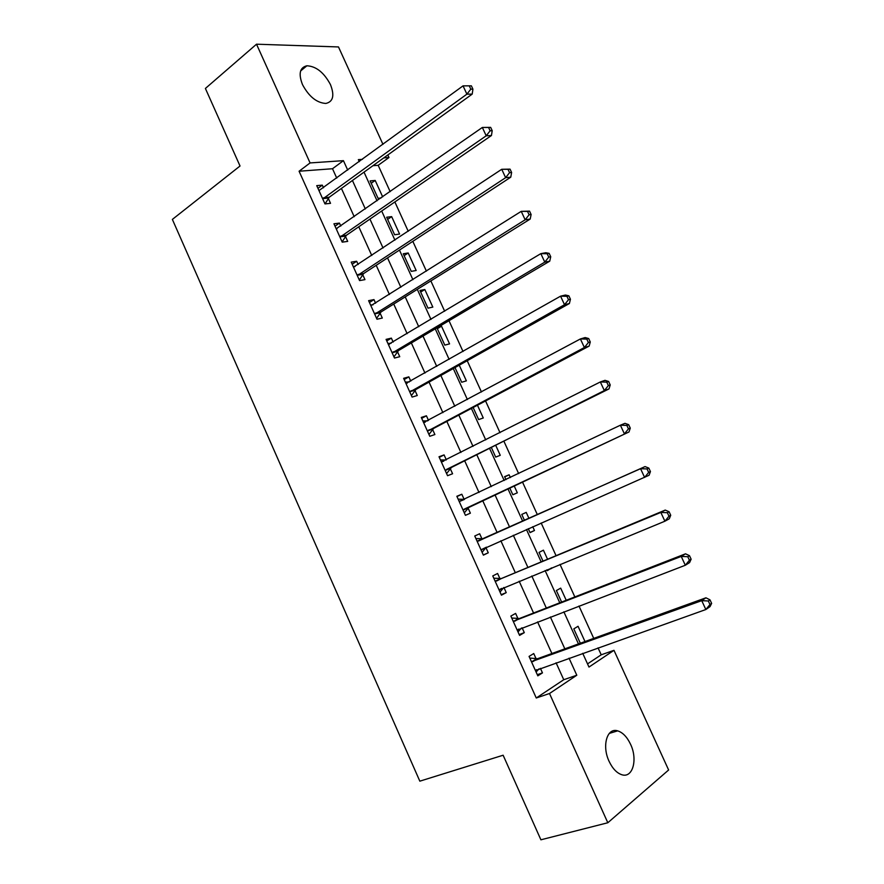 <?xml version="1.0" encoding="UTF-8"?>
<svg xmlns="http://www.w3.org/2000/svg" width="884" height="884" viewBox="0 0 884 884"><rect width="100%" height="100%" fill="white"/><g stroke="black" fill="none" stroke-linecap="round" stroke-linejoin="round"><path stroke-width="1.33" d="M609.098 761.334C601.65 745.809 607.12 727.3 617.673 730.858C622.778 732.482 627.065 736.947 630.546 744.251C637.95 759.466 632.745 778.506 621.772 774.716C616.756 773.025 612.535 768.561 609.098 761.334M302.483 84.588C298.306 73.748 299.786 67.482 306.903 65.781C316.163 66.278 324.008 72.543 330.45 84.577C334.704 95.494 333.169 101.793 325.82 103.45C316.693 102.853 308.914 96.566 302.483 84.588M587.54 663.895L601.219 654.801L613.982 650.326L668.624 769.997L607.816 822.75L540.898 839.8L503.129 755.223L419.834 781.169L172.369 219.409L240.028 166.004L205.397 88.455L256.515 44.2L338.484 46.94L382.96 144.346M387.811 154.976L388.982 157.54L383.767 157.893M390.175 191.651L378.175 165.308L388.982 157.54M601.219 654.801L598.048 647.861M593.739 638.392L578.987 606.015M574.843 596.932L560.025 564.401M556.058 555.682L541.163 522.996M537.361 514.665L522.477 482.001M518.654 473.614L503.957 441.359M500.012 432.696L485.548 400.938M481.46 391.988L467.216 360.727M463.017 351.501L448.995 320.715M444.663 311.223L430.862 280.924M426.408 271.156L412.817 241.332M408.242 231.299L394.872 201.95M378.175 165.308L372.938 165.706M382.673 196.878L375.192 180.447L370.131 180.9L378.054 198.325L381.048 198.005M386.662 217.243L394.618 234.757L399.59 234.061L391.656 216.624L386.662 217.243M403.259 253.774L411.259 271.366L416.165 270.493L408.198 252.979L403.259 253.774M419.944 290.471L427.989 308.151L432.828 307.102L424.817 289.51L419.944 290.471M436.939 327.842L444.796 345.114L449.558 343.887L441.514 326.207L438.486 326.925M454.995 367.567L461.68 382.253L466.376 380.849L459.249 365.191M473.15 407.502L478.642 419.58L483.283 417.988L477.459 405.215M491.405 447.636L495.692 457.083L500.256 455.315L495.769 445.448M510.377 477.548L509.118 474.796L504.598 476.653L505.957 479.647M509.748 487.979L512.831 494.764L517.317 492.819L514.179 485.902M528.963 518.411L526.223 512.389L521.77 514.433L524.488 520.411M528.256 528.687L530.046 532.632L534.466 530.499L532.743 526.709M547.55 559.24L543.417 550.168L539.03 552.401L543.008 561.141M546.942 569.782L547.351 570.688L551.494 567.915M566.224 600.291L560.688 588.136L556.379 590.545L561.616 602.081M584.998 641.552L578.048 626.281L573.804 628.889L580.335 643.232M336.749 178.104L332.506 168.733L299.079 171.231L536.268 697.995L563.749 679.719L556.08 662.779M551.892 653.53L537.571 621.894M533.56 613.01L519.173 581.219M515.317 572.699L500.852 540.754M497.173 532.61L482.719 500.675M479.006 492.476L464.741 460.951M460.907 452.464L446.851 421.425M442.895 412.662L429.06 382.098M424.972 373.07L411.358 342.97M407.148 333.677L393.734 304.041M389.413 294.483L376.208 265.31M371.766 255.498L358.771 226.779M354.208 216.702L341.423 188.436M323.5 187.773L322.306 185.143L316.737 185.629L324.981 203.917L330.528 203.331L328.296 198.392M328.152 198.082L327.831 197.364M340.782 226.061L339.445 223.1L333.942 223.785L342.23 242.161L347.699 241.387L345.456 236.426M345.324 236.127L345.025 235.464M358.142 264.526L356.661 261.255L351.235 262.117L359.567 280.593L364.959 279.631L362.716 274.648M362.584 274.36L362.307 273.764M375.601 303.201L373.976 299.599L368.617 300.659L376.982 319.223L382.308 318.063L380.054 313.058M379.932 312.792L379.678 312.24M393.148 342.064L391.369 338.13L386.076 339.39L394.496 358.042L399.745 356.694L397.469 351.655M410.773 381.126L408.85 376.86L403.634 378.308L412.088 397.071L417.27 395.524L414.983 390.452M428.497 420.386L426.419 415.789L421.281 417.436L429.779 436.287L434.884 434.541L432.585 429.447M446.309 459.846L444.077 454.906L439.017 456.763L447.558 475.702L452.586 473.758L450.276 468.642M464.144 499.361L461.824 494.233L456.84 496.278L465.426 515.328L470.376 513.173L468.056 508.035M481.99 538.909L479.669 533.748L474.752 536.002L483.382 555.152L488.266 552.798L485.935 547.627M499.935 578.666L497.593 573.473L492.764 575.937L501.438 595.175L506.234 592.623L503.924 587.495M517.969 618.612L515.615 613.408L510.864 616.071L519.582 635.408L524.3 632.646L522.124 627.817M536.102 658.779L533.737 653.541L529.063 656.414L537.826 675.851L542.467 672.879L540.422 668.348M607.816 822.75L549.505 693.509L576.799 675.232L569.053 658.171M536.268 697.995L549.505 693.509M299.079 171.231L310.085 162.932L256.515 44.2M347.71 170.093L343.434 160.656L310.085 162.932M564.832 648.845L550.378 616.988M546.323 608.037L531.803 576.014M527.914 567.44L513.317 535.262M509.593 527.063L495.018 494.896M491.272 486.642L476.874 454.895M472.995 446.354L458.818 415.082M454.818 406.275L440.862 375.49M436.74 366.396L422.994 336.086M418.751 326.737L405.215 296.891M400.861 287.267L387.535 257.896M383.048 248.006L369.943 219.099M365.335 208.956L352.429 180.491M582.722 653.309L588.976 667.066L613.982 650.326M362.418 159.363L358.34 159.639L359.269 161.662M364.02 172.137L377.048 200.79M381.689 211.011L394.927 240.128M399.457 250.084L412.905 279.675M417.303 289.366L430.972 319.422M435.248 328.848L449.127 359.379M453.282 368.529L467.382 399.535M471.415 408.419L485.736 439.912M489.637 448.508L504.178 480.498M507.957 488.819L522.687 521.217M526.444 529.483L541.174 561.904M545.108 570.534L559.771 602.8M563.859 611.816L578.456 643.917M332.506 168.733L343.434 160.656M563.749 679.719L576.799 675.232M317.953 188.325L322.306 185.143M371.214 183.275L375.192 180.447M547.141 570.235L551.693 568.368M529.969 532.466L534.466 530.499M504.709 476.896L509.118 474.796M437.326 328.682L441.514 326.207M420.673 292.074L424.817 289.51M404.11 255.642L408.198 252.979M387.623 219.376L391.656 216.624M335.025 226.182L339.445 223.1M352.186 264.239L356.661 261.255M369.435 302.472L373.976 299.599M386.761 340.904L391.369 338.13M404.176 379.523L408.85 376.86M421.69 418.342L426.419 415.789M439.282 457.348L444.077 454.906M456.962 496.565L461.824 494.233M483.305 554.964L488.266 552.798M501.206 594.667L506.234 592.623M519.206 634.579L524.3 632.646M537.306 674.691L542.467 672.879M323.677 197.784L329.224 197.231L472.211 94.113L466.896 94.157L322.748 198.955M470.796 89.162L472.918 89.151L471.382 85.836L469.26 85.836L470.796 89.162L466.896 94.157L463.05 85.859L318.969 190.59M329.224 197.231L325.058 203.917M472.211 94.113L472.918 89.151M469.26 85.836L463.05 85.859M340.926 236.028L346.406 235.277L491.438 135.528L486.211 135.804L339.986 237.177M490.123 130.799L486.211 135.804L482.344 127.462L490.664 127.373L488.576 127.462L490.123 130.799L492.211 130.699L490.664 127.373M336.185 228.757L482.344 127.462L488.576 127.462M346.406 235.277L342.119 241.918M336.152 228.691L337.058 228.58M491.438 135.528L492.211 130.699M358.263 274.46L363.678 273.521L510.764 177.187L505.626 177.684L357.302 275.587M509.56 172.678L505.626 177.684L501.736 169.286L510.057 169.142L508.002 169.319L509.56 172.678L511.604 172.49L510.057 169.142M353.489 267.123L501.736 169.286L508.002 169.319M363.678 273.521L359.313 280.04M353.324 266.747L355.048 266.592M510.764 177.187L511.604 172.49M375.689 313.08L381.026 311.964L530.19 219.066L525.151 219.796L374.717 314.185M529.096 214.79L525.151 219.796L521.24 211.353L529.549 211.132L527.527 211.409L529.096 214.79L531.118 214.503L529.549 211.132M370.882 305.687L521.24 211.353L527.527 211.409M381.026 311.964L376.595 318.362M370.573 305.002L373.026 304.825M530.19 219.066L531.118 214.503M393.203 351.909L398.463 350.583L549.737 261.167L544.787 262.139L392.209 352.981M548.743 257.133L544.787 262.139L540.842 253.642L545.815 252.736L549.152 253.365L547.174 253.73L548.743 257.133L550.732 256.758L549.152 253.365M388.363 344.44L540.842 253.642L547.174 253.73M398.463 350.583L393.966 356.871M387.91 343.445L391.104 343.279M549.737 261.167L550.732 256.758M410.806 390.927L415.988 389.413L569.384 303.521L564.522 304.715L409.8 391.977M568.511 299.709L564.522 304.715L560.567 296.173L565.44 295.024L568.865 295.831L566.92 296.295L568.511 299.709L570.445 299.245L568.865 295.831M405.922 383.391L560.567 296.173L566.92 296.295M415.988 389.413L411.414 395.568M405.336 382.076L409.292 381.965M569.384 303.521L570.445 299.245M428.497 430.143L433.613 428.431L589.142 346.097L584.379 347.534L427.469 431.171M588.379 342.528L584.379 347.534L580.401 338.948L585.175 337.555L588.689 338.539L586.788 339.091L588.379 342.528L590.28 341.964L588.689 338.539M423.58 422.541L580.401 338.948L586.788 339.091M433.613 428.431L428.961 434.475M422.839 420.906L427.591 420.872M589.142 346.097L590.28 341.964M446.276 469.57L609.01 388.916L604.336 390.584L445.238 470.564M608.358 385.579L604.336 390.584L600.335 381.954L605.021 380.33L608.623 381.479L606.755 382.131L608.358 385.579L610.225 384.927L608.623 381.479M441.326 461.89L600.335 381.954L606.755 382.131M451.315 467.647L446.597 473.57M440.442 459.934L445.989 460.012M609.01 388.916L610.225 384.927M464.155 509.184L628.988 431.967L463.094 510.156M628.447 428.884L624.413 433.878L620.391 425.204L624.977 423.337L628.668 424.663L626.844 425.414L628.447 428.884L630.281 428.121L628.668 424.663M459.161 501.438L620.391 425.204L626.844 425.414M469.117 507.073L464.31 512.853M458.133 499.151L464.498 499.372M628.988 431.967L630.281 428.121M650.447 471.57L648.823 468.089L647.044 468.929L648.657 472.421L650.447 471.57L649.077 475.261L481.04 549.958M648.657 472.421L644.602 477.426L640.557 468.697L645.044 466.586L483.415 538.743L475.912 538.577M477.095 541.196L640.557 468.697L647.044 468.929M486.322 547.152L482.123 552.345M648.823 468.089L645.044 466.586M670.724 515.261L669.1 511.759L667.354 512.698L668.978 516.212L670.724 515.261L669.276 518.809L664.901 521.206L499.084 589.959M668.978 516.212L664.901 521.206L660.834 512.433L665.232 510.079L501.372 578.534L493.78 578.202M495.117 581.153L660.834 512.433L667.354 512.698M503.781 587.551L500.024 592.048M669.1 511.759L665.232 510.079M691.122 559.196L689.487 555.671L687.774 556.721L689.421 560.246L691.122 559.196L689.597 562.589L685.321 565.252L517.217 630.159M689.421 560.246L685.321 565.252L681.232 556.423L685.52 553.815L519.427 618.513L511.748 618.026M513.228 621.308L681.232 556.423L687.774 556.721M521.35 628.115L518.024 631.938M689.487 555.671L685.52 553.815M711.631 603.385L709.985 599.838L708.316 600.987L709.974 604.534L711.631 603.385L710.029 606.623L705.852 609.529L535.45 670.58M709.974 604.534L705.852 609.529L701.741 600.656L705.929 597.805L537.571 658.702L529.803 658.061M531.428 661.685L701.741 600.656L708.316 600.987M538.986 668.856L536.102 672.039M709.985 599.838L705.929 597.805M322.958 198.602L328.505 198.038M340.196 236.824L345.677 236.072M357.523 275.233L362.926 274.294M374.938 313.842L380.264 312.715M388.728 344.417L389.479 344.241M392.43 352.65L397.701 351.324M406.297 383.38L407.303 383.092M410.021 391.645L415.215 390.131M423.955 422.541L425.303 422.099M427.701 430.851L432.817 429.127M441.702 461.901L443.79 461.128M445.47 470.244L450.508 468.332M459.547 501.449L464.31 499.471M463.338 509.847L468.299 507.725M477.482 541.218L482.388 538.931M478.509 541.03L483.415 538.743M481.283 549.649L486.167 547.329M495.504 581.175L500.333 578.689M496.554 581.02L501.372 578.534M499.327 589.661L501.725 588.401M513.626 621.353L518.367 618.656M514.687 621.209L519.427 618.513M517.471 629.872L518.864 629.065M531.837 661.729L536.5 658.823M532.908 661.608L537.571 658.702M535.704 670.293L536.676 669.674M617.673 730.858L609.253 733.422M306.903 65.781L300.626 70.941M323.555 197.883L329.102 197.331M340.694 236.205L346.174 235.464M357.932 274.725L363.335 273.797M375.247 313.444L380.584 312.317M392.662 352.351L397.922 351.036M410.165 391.457L415.358 389.943M427.768 430.762L432.884 429.049"/></g></svg>
